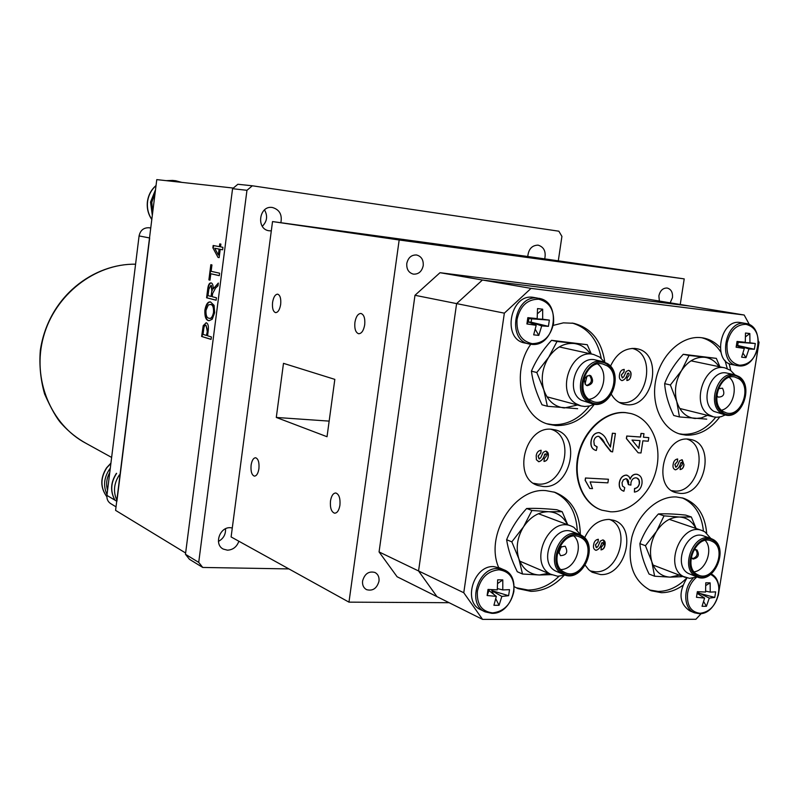 <?xml version="1.0" encoding="UTF-8"?>
<svg xmlns="http://www.w3.org/2000/svg" width="799" height="799" viewBox="0 0 799 799"><rect width="100%" height="100%" fill="white"/><g stroke="black" fill="none" stroke-linecap="round" stroke-linejoin="round"><path stroke-width="1.2" d="M406.781 263.52C406.451 269.223 408.639 272.759 413.333 274.127C418.546 274.397 421.852 271.56 423.23 265.628C423.57 259.855 421.343 256.309 416.559 254.981C411.405 254.791 408.139 257.638 406.781 263.52M670.171 302.841L672.478 297.608C672.888 292.354 671.12 289.158 667.155 288.03C662.9 287.94 660.144 290.556 658.885 295.87L659.355 301.063M362.586 580.973C362.197 585.008 363.505 587.894 366.511 589.632C372.714 591.29 376.878 588.483 378.996 581.193C379.395 577.098 378.047 574.191 374.971 572.474C368.808 570.895 364.684 573.732 362.586 580.973M330.486 500.973C329.967 507.854 331.335 511.929 334.591 513.198C337.218 513.108 338.996 510.451 339.925 505.228C340.434 498.326 339.076 494.241 335.82 492.993C333.183 493.093 331.395 495.76 330.486 500.973M251.096 465.188C250.616 471.38 251.705 475.025 254.362 476.124C256.579 476.004 258.097 473.537 258.916 468.713C259.385 462.491 258.297 458.846 255.65 457.757C253.423 457.887 251.905 460.364 251.096 465.188M272.569 302.412C272.079 308.254 273.088 311.66 275.605 312.629C278.052 312.459 279.74 309.702 280.669 304.389C281.158 298.526 280.149 295.121 277.643 294.162C275.186 294.352 273.498 297.098 272.569 302.412M354.906 322.416C354.357 328.858 355.625 332.634 358.681 333.752C361.617 333.592 363.625 330.616 364.704 324.793C365.243 318.332 363.984 314.546 360.928 313.448C357.972 313.617 355.964 316.604 354.906 322.416M451.405 246.921L436.274 244.794L451.405 246.921M361.298 233.877L347.925 232L361.298 233.877M496.588 252.384L483.245 250.506L496.588 252.384M594.526 266.466L579.435 264.339L594.526 266.466M477.452 250.287L419.904 241.977L477.452 250.287M449.138 602.706L348.973 602.146L231.111 536.938L272.529 221.573L399.17 239.99L684.214 278.891L680.249 304.499M272.529 221.573L534.701 257.448L684.214 278.891M334.831 379.375L283.485 363.345L276.294 417.448L327.031 436.723L334.831 379.375M329.148 421.113L276.294 417.448M348.973 602.146L399.17 239.99M264.519 209.917C267.875 215.96 267.136 221.413 262.302 226.277M280.868 222.711C282.337 214.661 279.52 209.598 272.419 207.5L272.319 207.49C259.086 205.163 255.82 229.293 269.143 230.781L271.31 230.871M544.728 258.886C546.176 251.555 543.979 246.981 538.117 245.153L538.057 245.143C531.944 245.303 528.519 249.088 527.769 256.499M225.538 528.768C225.807 534.441 223.43 538.656 218.417 541.392M232.289 527.959L230.402 527.71C219.655 526.791 213.733 544.558 223.281 549.083L227.455 550.181C232.968 549.882 236.774 546.896 238.881 541.243M198.711 562.376L202.736 567.45L189.443 559.28L185.458 554.286L198.711 562.376L246.961 190.302L232.569 188.704L237.862 184.269L252.334 185.787L246.961 190.302M202.736 567.45L288.918 568.918M558.301 260.834L561.917 236.394L558.851 231.201L252.334 185.787M232.569 188.704L185.458 554.286M218.017 257.408L212.874 247.79L213.163 245.493L219.395 246.661L219.755 243.895L220.884 244.104L220.534 246.871L222.931 247.32L222.611 249.787L220.214 249.328L219.146 257.628L218.017 257.408L212.874 247.79M214.741 248.289L218.327 254.981L219.086 249.118L215.211 248.379M218.417 254.342L218.327 254.981M218.786 255.041L219.545 249.178L215.191 248.339M219.855 246.721L220.214 243.975M213.323 247.85L213.623 245.573M219.156 257.598L218.477 257.458M222.621 249.757L220.214 249.328M216.12 300.234L206.591 297.777L207.69 289.208C208.209 284.824 209.378 282.736 211.186 282.926C212.644 283.375 213.283 285.423 213.113 289.058L218.337 283.046L217.977 285.832L215.56 288.069L212.594 293.583L212.194 296.699L216.439 297.777L216.12 300.234M216.13 300.164L206.591 297.777M213.762 287.63L213.113 289.058M210.876 285.373L208.819 289.308L208 295.63L211.086 296.419L211.815 290.696L211.126 285.393M211.086 296.419L211.815 290.696M212.274 290.746L211.335 285.423M214.222 287.68L218.267 283.575M207.051 297.827L208.149 289.258C208.569 285.333 209.588 283.236 211.216 282.936M211.076 339.405L201.628 336.469L203.206 325.642L206.212 322.776C208.1 323.455 208.759 326.142 208.199 330.846L207.56 335.78L211.395 336.958L211.076 339.405M211.096 339.305L201.628 336.469M207.111 330.357L205.952 325.213C204.744 325.003 203.985 326.392 203.675 329.378L203.036 334.391L206.452 335.44L207.56 330.406L205.952 325.213M206.911 335.49L207.56 330.406M202.087 336.519L203.665 325.682L206.102 322.746M233.328 188.065L156.774 179.615L115.585 510.371L185.628 553.008M208.679 320.649C205.832 320.109 204.574 316.554 204.904 309.992C206.052 304.199 207.91 301.523 210.487 301.952L214.072 305.348L214.651 312.679L212.244 319.201L209.128 320.699C206.292 320.149 205.033 316.594 205.353 310.042L204.904 309.992M205.353 310.042C206.412 304.519 208.169 301.832 210.626 301.982M206.002 310.272C205.772 315.315 206.771 317.962 208.998 318.222C211.026 318.951 212.534 317.003 213.523 312.389C213.742 307.425 212.764 304.779 210.606 304.479L208.329 304.928L206.002 310.272M209.747 318.332C211.675 318.781 213.083 316.813 213.982 312.439C214.202 307.465 213.223 304.828 211.056 304.529L210.397 304.429M219.286 275.665L210.806 273.757L209.987 280.139L208.889 279.88L210.836 264.689L211.945 264.928L211.126 271.32L219.605 273.198L219.286 275.665M219.296 275.615L210.806 273.757M209.997 280.089L208.889 279.88M209.338 279.94L211.286 264.789M153.448 206.322L154.387 198.811M152.679 212.524L151.81 202.267L155.166 192.579M152.319 215.38L150.532 202.087L155.525 189.713M169.278 180.993L175.67 180.744L181.782 182.372M135.58 264.209C95.181 263.43 54.951 294.511 43.486 336.769C31.73 379.096 50.916 425.038 86.272 443.465C77.024 438.361 68.804 431.8 61.603 423.79C56.899 418.786 51.226 408.838 44.584 393.967C40.559 379.665 39.141 365.113 40.32 350.312C48.539 295.8 94.162 263.47 135.58 264.189M116.025 506.846L110.841 503.71C107.925 501.872 106.627 499.095 106.926 495.4L139.086 235.925C140.304 230.352 143.6 227.625 148.954 227.745L150.751 227.975M106.926 495.4L116.894 501.313L149.683 237.982L139.086 235.925M207.061 330.676L207.38 331.875M107.555 490.296C105.808 484.264 106.547 478.331 109.763 472.509M107.036 494.551C103.131 486.112 103.93 477.712 109.433 469.373L110.292 468.234M116.854 500.234C113.039 491.735 113.877 483.285 119.391 474.906M701.262 613.562L695.879 619.285L482.566 619.385L397.093 576.748L379.066 551.929L414.981 295.29L440.009 272.699L643.425 298.436L690.546 306.187L482.436 280.01L531.035 288.389L504.349 313.158L456.609 303.61L482.436 280.01L690.546 306.187L744.169 315.016L531.035 288.389M440.009 272.699L482.436 280.01L456.609 303.61L414.981 295.29M379.066 551.929L418.556 570.955L456.609 303.61L418.556 570.955L463.77 592.738L482.566 619.385M436.953 596.633L418.556 570.955L436.953 596.633M604.813 362.217C601.657 340.883 591.25 327.9 573.592 323.285L563.395 322.856L553.278 325.383M530.776 344.269C510.521 372.574 521.268 417.977 548.933 424.359L555.665 425.547C570.975 426.037 583.879 418.926 594.376 404.214M547.165 423.81L552.648 424.668C566.831 425.218 579.085 418.996 589.412 406.012M611.405 394.386C614.411 399.57 618.486 402.846 623.639 404.214L626.436 404.674C653.632 408.339 663.879 352.938 636.693 348.704L635.035 348.454C624.329 348.094 616.149 354.027 610.466 366.252M551.719 429.283C524.703 425.737 511.969 478.451 538.087 485.542L543.2 486.511C570.636 489.308 582.321 436.184 555.575 429.962L551.719 429.283M585.287 565.322L588.643 569.617L592.109 572.244L600.468 574.551C625.647 576.349 637.842 527.16 613.882 520.339L608.898 519.41C598.371 519.72 590.261 525.862 584.578 537.827M688.418 439.14C663.779 435.864 651.964 486.891 675.984 492.663L679.929 493.363C704.878 495.959 715.854 444.743 691.385 439.64L688.418 439.14M580.294 533.892C579.734 512.868 571.315 499.015 555.025 492.344L545.967 490.626C514.416 487.3 484.564 535.3 498.676 567.52M514.236 586.686L518.072 588.653L530.955 591.36C543.18 591.19 554.176 585.897 563.944 575.5M516.124 587.734L528.039 590.042C539.315 589.942 549.642 585.347 559.01 576.279M706.686 533.183C705.038 515.025 697.277 503.37 683.415 498.206L676.324 496.958C658.026 495.919 638.011 513.777 631.869 537.118C626.746 563.455 633.198 581.332 651.235 590.751L661.342 592.688C668.683 592.688 675.794 590.281 682.676 585.477M649.357 589.942L658.236 591.43C668.613 591.31 678.141 586.806 686.83 577.927M720.179 347.585C715.415 342.451 709.782 339.245 703.29 337.977L701.252 337.677C682.056 335.28 661.073 354.366 655.909 379.495C650.506 404.574 662.131 429.602 680.768 434.276L686.001 435.145C698.935 435.615 710.181 429.562 719.749 417.008M679.01 433.757L682.795 434.286C695.3 434.776 706.276 429.083 715.734 417.218M727.27 368.579L724.963 360.339M720.818 352.029C715.904 344.559 709.532 339.785 701.702 337.727M730.775 370.516L729.117 363.565M718.271 595.525L759.05 342.292L758.461 341.213M749.482 324.744L744.169 315.016M463.77 592.738L504.349 313.158M703.42 531.075C701.672 514.426 694.551 503.34 682.056 497.817M577.238 529.907C575.969 511.28 568.179 498.636 553.877 491.974M495.809 598.841L499.055 605.302L501.832 596.424L508.623 595.704L491.745 590.611L491.884 589.652M601.257 358.322C597.532 339.505 587.824 327.74 572.114 323.026M563.545 574.481L555.575 571.025C537.288 562.057 553.817 523.645 572.434 531.725L572.763 531.844M565.193 575.09L557.702 576.249L550.571 574.191C528.139 563.255 548.314 516.194 571.135 526.022L573.842 527.29L580.923 535.05M581.482 535.37C599.739 544.808 582.601 583.3 563.934 574.651L562.386 573.912C544.049 564.903 560.668 526.251 579.335 534.351L581.482 535.37M563.485 573.223C581.083 584.169 599.859 546.077 581.642 536.558C564.144 525.093 544.848 563.874 563.485 573.223M581.093 537.677L579.205 536.788C562.536 529.527 547.675 564.034 564.044 572.094L565.442 572.763C582.121 580.464 597.392 546.087 581.093 537.677M560.518 555.665C566.711 555.185 568.269 552.039 565.193 546.246C558.98 546.716 557.422 549.862 560.518 555.665M560.888 569.547C574.791 569.657 584.219 545.627 574.042 536.089M567.729 524.733L562.176 511.71L548.813 511.72L531.934 510.471L523.545 526.791L511.819 541.862L518.821 558.701L522.506 574.022L539.365 574.99L551.39 574.641M567.49 524.643C563.415 516.623 557.193 512.319 548.813 511.72C538.836 511.72 530.416 516.743 523.545 526.791C517.233 537.308 515.665 547.944 518.821 558.701C522.666 569.008 529.517 574.431 539.365 574.99L548.344 573.342M558.711 553.128L561.317 546.496M562.176 511.71L556.823 509.742C544.748 508.524 534.691 508.104 526.661 508.494C517.862 518.042 511.18 528.459 506.626 539.715C508.104 549.602 511.66 560.269 517.293 571.734L522.506 574.022M511.819 541.862L506.626 539.715M531.934 510.471L526.661 508.494M696.139 528.509L691.335 516.973L679.54 517.023L664.029 515.864L656.508 531.375L645.432 545.697L651.794 561.677L654.611 576.219L670.111 577.138L681.937 576.678M695.829 528.399C692.194 521.318 686.76 517.522 679.54 517.023C670.531 517.043 662.85 521.827 656.508 531.375C650.666 541.372 649.088 551.48 651.794 561.677C655.11 571.455 661.222 576.608 670.111 577.138L679.27 575.11M691.335 516.973L685.652 515.085C674.396 513.937 665.317 513.557 658.406 513.957C649.967 523.035 643.784 532.923 639.879 543.64C640.708 553.008 643.764 563.145 649.058 574.042L654.611 576.219M645.432 545.697L639.879 543.64M664.029 515.864L658.406 513.957M591.29 353.977L587.245 344.699L557.003 341.493L548.623 357.363L536.798 372.514L543.809 389.902L547.385 406.272L577.637 408.718M590.241 353.747C586.096 347.735 580.663 344.309 573.942 343.48C563.964 342.841 555.525 347.465 548.623 357.363C542.281 367.79 540.673 378.636 543.809 389.902C547.625 400.748 554.456 406.771 564.314 407.969L577.527 405.003M585.008 384.049L587.065 375.78M587.245 344.699L551.55 340.314C542.651 350.082 535.949 360.369 531.425 371.175C532.803 381.922 536.329 393.128 542.012 404.793L547.385 406.272M536.798 372.514L531.425 371.175M557.003 341.493L551.55 340.314M719.949 366.861L716.323 358.361L689.048 355.475L681.537 370.586L670.371 384.968L676.733 401.458L679.46 416.938L706.745 419.145M718.99 366.661C715.335 361.158 710.541 358.042 704.598 357.293C695.589 356.744 687.909 361.178 681.537 370.586C675.664 380.494 674.066 390.781 676.733 401.458C680.019 411.725 686.111 417.408 694.99 418.506L701.292 417.957L707.455 415.36M716.323 358.361L683.255 354.287C674.726 363.555 668.513 373.343 664.648 383.64C665.377 393.797 668.403 404.404 673.737 415.48L679.46 416.938M670.371 384.968L664.648 383.64M689.048 355.475L683.255 354.287M734.71 374.741C718.211 370.147 706.306 404.254 721.317 413.183L725.272 414.951L713.857 411.355C698.885 402.466 710.73 368.569 727.18 373.153L734.71 374.741L739.165 376.699C754.106 386.017 741.792 419.954 725.272 414.951L721.088 416.698L716.823 417.268L713.487 416.858L708.723 414.731C690.346 403.894 704.798 362.347 724.973 367.91L730.496 370.317L734.81 374.761M722.436 412.444C738.076 424.169 755.654 388.094 739.415 377.747C723.864 365.552 705.837 402.237 722.436 412.444M738.895 378.806L734.95 377.068C720.219 372.943 709.562 403.395 722.955 411.385L726.511 412.963C741.262 417.418 752.239 387.106 738.895 378.806M716.803 395.385L718.131 397.113C723.724 396.993 725.182 394.017 722.506 388.184L718.391 388.664M721.527 410.227C733.552 407.47 738.865 385.088 729.317 377.388M592.389 403.855L581.243 400.199C564.364 390.671 577.238 354.716 595.605 359.979L602.736 361.577L607.49 363.625C624.369 373.642 610.855 409.697 592.389 403.855L588.284 402.047C571.355 392.479 584.299 356.294 602.736 361.577M594.266 404.194L589.582 405.982L584.798 406.481L581.053 405.942L576.129 403.775C555.435 392.169 571.115 348.114 593.637 354.496L599.54 357.013L604.703 362.177M589.402 401.268C606.96 413.712 625.857 375.74 607.669 364.714C590.201 351.75 570.796 390.411 589.402 401.268M607.11 365.832L602.895 364.024C586.436 359.27 574.851 391.58 589.962 400.149L593.657 401.767C610.146 406.961 622.181 374.761 607.11 365.832M590.851 375.82L589.742 375.34C584.209 376.768 583.01 380.054 586.146 385.218L587.215 385.677C592.768 384.289 593.987 381.003 590.851 375.82M586.576 385.458C591.679 383.49 592.678 380.174 589.572 375.51L589.113 375.25M588.863 399.35C603.135 397.732 609.537 372.004 597.642 363.984M697.187 576.988L688.269 573.412C672.199 565.093 686.86 529.178 703.539 535.919L703.759 535.999M697.128 576.968L689.547 578.356L683.235 576.419C663.51 566.261 681.427 522.246 701.882 530.466L704.898 531.874L710.77 538.416M713.267 539.575C729.287 548.314 714.166 584.259 697.447 577.088L695.51 576.169C679.4 567.809 694.141 531.675 710.86 538.446L713.267 539.575M696.608 575.51C712.299 585.897 729.787 549.722 713.507 540.713C697.897 529.867 679.969 566.661 696.608 575.51M712.988 541.772L710.86 540.773C695.929 534.711 682.745 566.97 697.128 574.441L698.885 575.28C713.807 581.662 727.29 549.552 712.988 541.772M691.215 557.163L693.103 559.07C698.406 557.922 699.684 554.856 696.928 549.882L693.782 549.912M692.443 558.741C697.257 557.003 698.346 553.917 695.729 549.482M694.161 571.834C706.036 570.356 713.507 549.223 705.277 540.474M632.019 348.384C657.627 353.897 646.97 406.222 621.033 402.666L619.165 402.406M619.505 374.741C620.004 371.425 621.582 369.647 624.229 369.388L623.969 372.084L621.352 374.991L622.461 377.927L623.809 376.728L626.216 371.435L628.623 370.356C630.661 371.046 631.42 372.793 630.91 375.61C630.541 378.626 629.193 380.264 626.855 380.514L627.125 377.827L629.073 375.47L628.963 373.552L627.634 373.403C626.706 377.368 624.858 379.775 622.071 380.614C619.774 379.875 618.915 377.917 619.505 374.741M628.433 373.063L627.575 373.383C626.646 377.348 624.798 379.755 622.012 380.604L621.682 380.544M628.913 370.406L630.761 372.374L630.85 375.6C630.491 378.576 629.163 380.204 626.865 380.504M624.169 369.388L623.899 372.064L621.292 374.971L622.281 377.897M681.707 462.381L680.838 462.701C679.929 466.536 678.151 468.903 675.505 469.802L674.985 469.712M682.266 459.834L683.934 464.718L683.245 467.195L682.086 468.803L680.119 469.552L680.388 466.976L682.246 464.658L682.156 462.821L680.898 462.721C679.989 466.556 678.221 468.923 675.574 469.822C673.387 469.183 672.588 467.335 673.167 464.269C673.667 461.073 675.165 459.315 677.682 458.976L677.412 461.572L674.925 464.449L675.954 467.235L677.242 466.037L679.559 460.873L681.847 459.765L683.994 464.728C683.624 467.635 682.336 469.253 680.119 469.572M677.622 458.986L677.352 461.552L674.855 464.429L675.724 467.185M686.96 439.1C709.482 445.922 697.976 493.542 674.446 491.015L671.749 490.646M602.676 542.591L601.697 542.921C600.778 546.826 598.94 549.283 596.154 550.281L595.355 550.131M603.395 540.044L604.783 545.887L603.435 548.703L601.008 549.872M598.281 539.265L598.022 541.872L595.415 544.858L596.234 547.595M609.507 519.44C631.61 527.59 619.065 573.542 595.235 571.784L590.151 570.915M593.637 544.758C594.116 541.512 595.694 539.685 598.341 539.265L598.081 541.902L595.475 544.888L596.593 547.675L597.942 546.416L600.329 541.123L602.736 539.924C604.773 540.454 605.542 542.112 605.043 544.878C604.683 547.834 603.335 549.502 600.998 549.902L601.257 547.275L603.195 544.858L603.085 543.01L601.757 542.94C600.848 546.856 599 549.303 596.214 550.301C593.907 549.732 593.048 547.884 593.637 544.758M550.901 429.243C576.229 436.304 564.364 486.801 538.067 484.074L533.512 483.265M536.189 455.829C536.678 452.464 538.326 450.606 541.123 450.256L540.863 453.003L538.136 456.029L539.335 458.966L540.753 457.717L543.23 452.264L545.757 451.105C547.914 451.735 548.733 453.482 548.234 456.359C547.864 459.415 546.456 461.113 543.999 461.452L544.259 458.716L546.276 456.269L546.146 454.331L544.748 454.222C543.809 458.266 541.882 460.763 538.955 461.702L536.419 459.805L536.189 455.829M545.677 453.872L544.688 454.202C543.749 458.246 541.822 460.743 538.896 461.682L538.955 461.702M538.896 461.682L538.266 461.572M546.296 451.195L548.174 456.339C547.814 459.365 546.426 461.063 543.999 461.432M541.053 450.266L540.803 452.983L538.077 456.009L539.045 458.906M513.857 591.55C514.716 578.566 509.742 571.315 498.926 569.797C487.63 570.905 480.459 578.027 477.393 591.18C476.623 604.344 481.687 611.575 492.593 612.883C503.789 611.605 510.881 604.493 513.857 591.55M499.804 567.979L493.762 566.611C473.547 565.013 462.351 602.506 480.868 609.767L484.643 611.615M499.055 605.302L493.922 605.282L496.329 596.374L487.12 595.525L488.009 589.432L497.288 589.862L497.667 579.814L502.801 579.894L497.677 583.51M508.623 595.704L509.522 589.662L502.791 589.922L502.801 579.894M496.329 596.374L488.988 590.581L487.12 595.525M489.138 589.502L488.988 590.581M502.791 589.922L497.407 588.613M493.502 594.136L491.745 590.611L501.832 596.424M758.111 346.536C759.18 334.122 755.135 326.721 745.976 324.334C736.368 324.434 730.086 330.676 727.15 343.051C726.141 355.625 730.256 363.016 739.484 365.223C749.033 364.963 755.245 358.731 758.111 346.536M741.152 322.686L740.004 322.496C720.179 318.961 712.239 361.767 732.144 364.604L738.276 365.802M743.04 353.268L745.996 357.662L741.642 357.193L744.308 348.454L736.119 347.225L737.038 341.443L745.287 342.282L745.487 333.033L749.842 333.553L745.587 336.739M738.266 346.187L737.707 345.368L748.973 348.973L754.376 349.263L755.295 343.52L749.951 342.811L749.842 333.553M754.376 349.263L736.448 345.218M744.308 348.454L736.408 345.488M736.948 342.042L745.287 342.282M736.938 342.132L738.456 342.082M749.951 342.811L738.196 342.272L755.295 343.52M737.707 345.368L738.196 342.272M745.996 357.662L748.973 348.973M696.688 577.148C691.844 581.163 688.818 586.546 687.599 593.287C686.661 605.412 690.815 612.084 700.064 613.292C709.622 612.114 715.814 605.542 718.631 593.597C719.709 584.149 717.033 577.757 710.591 574.421M703.689 601.657L706.416 606.301L702.051 606.281L704.608 598.071L696.468 597.292L697.357 591.669L705.557 592.059L705.777 582.801L710.141 582.861L705.867 585.487M699.824 595.045L698.466 592.738L709.282 598.101L714.765 597.442L715.654 591.869L710.241 592.109L710.141 582.861M714.765 597.442L697.197 592.718M704.608 598.071L697.108 593.337M710.241 592.109L705.647 591.14M698.466 592.738L698.616 591.749M706.416 606.301L709.282 598.101M686.95 577.957C678.201 592.518 679.16 603.495 689.797 610.885L694.271 612.713M553.537 323.505C554.456 310.002 549.502 301.912 538.686 299.216C527.39 299.216 520.179 305.947 517.053 319.39C516.224 333.083 521.258 341.173 532.154 343.65C543.37 343.46 550.491 336.739 553.537 323.505M538.686 298.297C562.776 301.463 555.045 347.984 531.115 344.309L529.318 344.019C506.127 340.244 514.626 294.112 537.827 298.167L533.243 297.338C510.092 293.293 501.642 339.235 524.783 343.011L531.045 344.299M535.29 329.368L538.806 335.4L533.672 334.851L536.189 325.323L526.911 323.945L527.829 317.662L528.858 318.531L528.369 321.887L531.125 322.197L531.615 318.841L528.858 318.531L537.178 318.601L527.829 317.662M531.834 323.415L531.125 322.197L541.692 325.932L548.424 326.342L549.342 320.109L542.681 319.23L542.671 309.193L537.527 308.584L537.178 318.601M536.189 325.323L528.369 321.887L526.911 323.945M542.671 309.193L537.517 313.687M531.944 318.561L542.681 319.23M549.342 320.109L531.615 318.841M548.424 326.342L531.125 322.197M538.806 335.4L541.692 325.932M625.737 412.683C606.131 410.916 584.818 429.592 578.895 454.271C572.783 478.901 583.36 504.079 601.857 510.181L610.586 511.799C630.85 512.728 651.604 492.763 656.658 468.024C661.942 443.335 650.486 418.476 630.96 413.552L625.737 412.683M630.89 413.542L625.237 412.554C605.652 410.786 584.359 429.413 578.426 454.062C572.294 478.661 582.821 503.829 601.277 509.972M648.798 437.632L648.249 441.198L642.875 440.818L640.998 452.973L638.161 452.793L626.486 438.581L626.865 436.054L640.588 437.043L641.138 433.458L643.974 433.667L643.425 437.243L648.798 437.632M638.84 448.379L640.039 440.619L632.019 440.059L638.84 448.379M595.305 450.237L595.305 450.237C591.749 448.858 590.351 445.742 591.08 440.908C591.989 435.675 594.546 432.908 598.751 432.609L599.949 432.818M591.21 440.948C592.109 435.715 594.666 432.948 598.87 432.639C602.696 433.807 605.422 436.654 607.04 441.168L610.406 447.08L612.503 433.258L615.41 433.467L612.593 451.914L610.646 451.405L605.163 444.464C603.754 440.499 601.487 437.772 598.351 436.284C595.894 436.504 594.396 438.152 593.847 441.208L594.316 445.123L597.153 446.871L596.304 450.486L595.425 450.276C591.879 448.888 590.471 445.782 591.21 440.948L591.08 440.908M596.264 446.711L597.153 446.871M641.957 483.785C640.958 488.738 638.441 491.505 634.406 492.094L634.666 488.519C637.202 488.179 638.791 486.521 639.44 483.525C639.759 480.109 638.571 478.202 635.874 477.812C633.267 477.922 631.629 479.59 630.94 482.806L630.89 485.123L628.384 484.623L628.493 484.114C628.973 481.058 628.094 479.25 625.877 478.701L623.35 479.819L622.031 482.776L622.481 486.052L624.748 487.65L623.909 491.215C620.443 490.137 618.945 487.32 619.425 482.756C620.314 478.082 622.611 475.535 626.336 475.115L628.843 476.314L630.171 479.17C631.49 475.795 633.577 474.157 636.443 474.246C640.698 475.085 642.536 478.261 641.957 483.785M634.406 492.034L634.536 488.479C637.073 488.139 638.671 486.481 639.31 483.485L638.96 479.989L636.793 477.962M607.879 482.856L590.131 481.917L592.518 488.608L589.812 488.469L585.248 480.349L585.607 478.012L608.429 479.25L607.879 482.856M585.607 478.012L608.429 479.25M589.802 488.439L585.128 480.309L585.487 477.972M628.384 484.613L626.566 478.811M623.51 491.085C620.214 489.917 618.806 487.13 619.305 482.716C620.184 478.042 622.491 475.495 626.206 475.075L627.205 475.265M630.111 478.931C631.46 475.675 633.527 474.107 636.314 474.207L637.732 474.466M648.678 437.592L643.425 437.213M638.131 452.763L626.356 438.541L626.746 436.024L640.458 437.003L641.008 433.418L643.844 433.657M610.296 446.951L612.384 433.228L615.28 433.458M611.325 451.695L598.93 436.384M638.731 448.239L639.909 440.609M151.82 219.405C148.274 214.112 146.866 208.199 147.575 201.668C148.484 195.166 151.301 189.822 156.025 185.648M166.252 180.664L172.624 180.414L166.212 180.654M148.954 227.745L150.741 228.065M106.856 496.728C100.344 487.73 100.304 478.122 106.736 467.884L110.901 463.34M114.966 500.174C110.192 491.395 110.741 482.456 116.614 473.378M499.355 567.779L503.71 569.707L498.107 568.538C477.852 566.94 466.606 604.593 485.163 611.874L491.535 613.272M745.597 323.435L745.028 323.345C725.162 319.81 717.182 362.786 737.127 365.622L738.346 365.812C758.98 369.078 766.431 325.902 745.597 323.435L740.573 322.576M693.142 578.156C682.676 588.324 683.574 609.198 694.551 612.823L698.905 613.642M151.81 219.535C148.165 214.202 146.696 208.239 147.416 201.648C148.334 195.076 151.211 189.703 156.045 185.518M175.67 180.744L172.624 180.414M86.272 443.465L111.63 457.428M110.931 463.11L106.567 467.815C100.125 478.062 100.225 487.71 106.856 496.758M114.896 500.134C110.052 491.305 110.572 482.366 116.444 473.298M548.394 424.199L548.933 424.359M517.043 588.194L518.072 588.653M650.536 590.471L651.235 590.751M519.74 561.118L551.889 574.851M579.335 534.351L572.434 531.725M538.446 513.707L571.135 526.022M679.739 408.469L713.487 416.858M690.995 360.828L724.973 367.91M546.935 396.803L581.053 405.942M559.27 346.926L593.637 354.496M653.043 565.053L685.222 577.397M710.86 538.446L703.539 535.919M669.272 519.34L701.882 530.466M503.71 569.707C522.995 576.568 512.758 614.381 491.924 613.342M485.163 611.874L491.775 613.342M711.19 573.952C726.571 581.352 716.633 614.641 699.335 613.712M694.551 612.823L699.175 613.712M630.96 413.552L630.451 413.423"/></g></svg>
